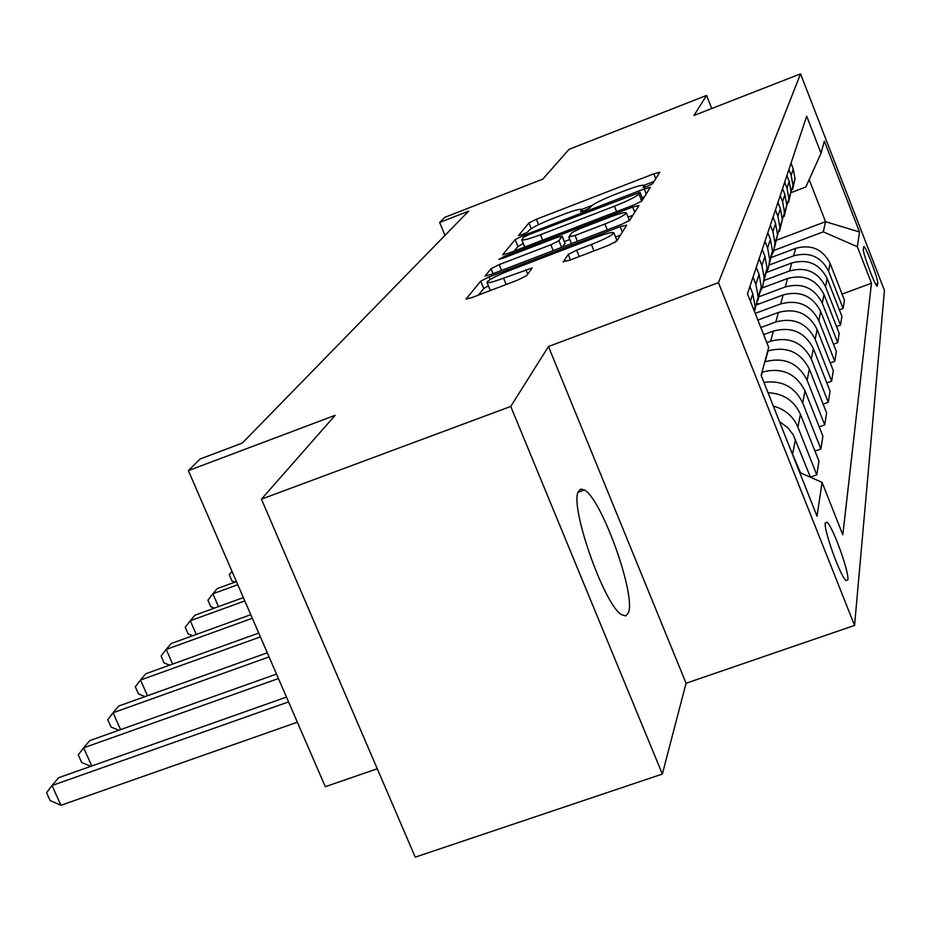 <?xml version="1.0" encoding="UTF-8"?>
<svg xmlns="http://www.w3.org/2000/svg" width="931" height="931" viewBox="0 0 931 931"><rect width="100%" height="100%" fill="white"/><g stroke="black" fill="none" stroke-linecap="round" stroke-linejoin="round"><path stroke-width="1.4" d="M647.394 186.328L652.631 183.721L659.776 172.305L653.841 173.818L536.361 219.274L528.948 222.928L518.52 235.52L522.466 234.577L527.807 231.924L529.157 230.271C532.334 227.467 540.387 223.475 553.328 218.32L563.232 214.502C574.055 210.406 580.257 208.707 581.805 209.417L580.479 211.698L584.598 210.581L589.893 207.95L591.045 206.368C593.943 203.656 601.926 199.7 614.972 194.498L624.98 190.634C636.245 186.375 642.658 184.629 644.205 185.397L643.135 187.48L647.394 186.328M628.378 612.877C636.315 595.491 601.566 498.516 584.412 490.009L580.897 489.089L578.488 491.347C569.097 504.858 603.835 604.661 621.501 614.623L625.725 615.938L628.378 612.877M847.873 579.838C849.293 572.204 832.838 526.643 827.077 522.233L825.285 522.85C823.551 529.646 840.123 575.905 845.976 580.56L847.873 579.838M563.15 261.634L569.714 260.191L608.152 245.493L616.671 241.164L626.703 225.151L620.151 226.664L489.089 276.949L480.699 281.15L466.024 299.084L472.273 297.454L517.973 279.987L526.62 275.611L532.229 267.953L503.59 278.148C494.07 281.709 488.531 283.152 486.994 282.489C487.693 280.254 495.257 276.239 509.699 270.421L596.294 237.207C606.453 233.413 612.284 231.9 613.808 232.68C612.994 234.891 605.522 238.836 591.394 244.504L576.673 250.148L568.236 254.407L563.29 261.972M711.738 108.531L706.582 95.428L569.027 149.332L542.889 179.055L444.843 217.319L439.641 222.451L468.607 211.162L242.281 443.086L200.13 458.995L188.365 470.62L325.303 786.695L377.264 768.762M510.747 406.44L662.348 774.057L686.066 683.249L548.464 346.53L510.747 406.44L261.436 499.156L335.16 415.307L188.365 470.62M548.464 346.53L718.464 282.64L800.544 73.852L884.45 290.437L854.565 625.411L718.464 282.64M706.582 95.428L693.956 115.479L800.544 73.852M633.999 204.936L641.796 201.026L650.327 187.41L644.205 188.923L522.838 235.787L515.146 239.593L502.647 254.826L508.512 253.255L633.999 204.936M638.98 205.53L629.752 220.275L621.617 224.371L491.137 274.447L485.086 276.053L491.009 268.71L499.191 264.625L550.826 244.783L558.914 240.733L562.173 236.171L556.063 237.801L503.019 258.213L498.888 259.318L504.544 256.351L632.661 207.043L638.98 205.53M662.348 774.057L415.238 857.148L261.436 499.156M863.665 246.89L863.328 249.322C862.409 252.173 874.942 285.642 877.165 286.283L877.805 283.385C878.573 280.196 866.214 247.239 864.015 246.622L863.665 246.89M791.944 192.31L805.815 187.026L821.049 153.219L806.688 116.2L747.465 293.8L768.68 347.414L761.139 375.379L817.011 516.193L822.073 482.374L842.811 534.801L871.486 283.199L857.346 246.738L823.283 231.842L773.894 250.451M821.049 153.219L824.319 141.093L859.546 231.994L857.346 246.738M686.066 683.249L854.565 625.411M439.641 222.451L444.971 235.38M776.594 240.163L825.541 221.683L809.155 179.602M823.283 231.842L825.541 221.683L859.546 231.994M814.974 451.128L820.898 448.998L822.911 436.243L805.036 390.904C795.958 373.354 781.726 367.082 762.338 372.109L761.989 372.237M819.21 426.852L824.715 424.862L807.13 380.232C798.204 362.95 784.205 356.794 765.131 361.752L764.782 361.88M824.715 424.862L826.6 412.945L809.33 369.048C800.555 352.069 786.8 346.006 768.052 350.894L767.714 351.022M823.144 404.159L828.287 402.297L811.285 359.075C802.662 342.34 789.116 336.382 770.659 341.212L766.783 342.631M828.287 402.297L830.056 391.136L813.345 348.613C804.861 332.146 791.548 326.292 773.393 331.052L763.629 334.66M826.821 382.909L831.639 381.163L815.184 339.256C806.828 323.034 793.712 317.273 775.837 321.963L760.813 327.537M831.639 381.163L833.292 370.689L817.104 329.434C808.899 313.479 795.993 307.812 778.397 312.444L757.857 320.066M830.266 362.974L834.781 361.321L818.838 320.648C810.738 304.914 798.03 299.34 780.702 303.913L755.216 313.386M834.781 361.321L836.329 351.476L820.653 311.431C812.682 295.93 800.171 290.437 783.111 294.952L757.066 304.658M833.489 344.214L837.725 342.655L822.271 303.157C814.427 287.888 802.091 282.477 785.264 286.934L758.148 297.059M837.725 342.655L839.203 333.391L823.982 294.475C816.254 279.416 804.105 274.098 787.545 278.497L762.233 287.958M836.527 326.548L840.518 325.082L825.506 286.678C817.895 271.84 805.92 266.58 789.581 270.933L763.967 280.522M840.518 325.082L841.903 316.331L827.124 278.485C819.617 263.857 807.817 258.678 791.722 262.973L766.795 272.329M839.378 309.872L843.137 308.487L828.567 271.13C821.165 256.688 809.528 251.591 793.643 255.839L769.192 265.021M843.137 308.487L844.452 300.213L830.091 263.392C822.795 249.147 811.32 244.12 795.668 248.321L770.798 257.678M842.066 294.115L871.486 283.199M810.424 477.161L816.79 474.891L818.966 461.206L800.427 414.318C794.178 400.644 783.367 393.452 768.028 392.731M792.607 189.389L795.027 178.961L793.247 168.918L791.013 163.204M788.86 199.153L792.979 185.502L791.164 175.307L788.906 169.523M788.51 202.527L791.036 191.716L789.197 181.382L786.904 175.517M784.507 212.862L788.871 198.64L787.009 188.167L784.682 182.208M784.17 216.458L786.811 205.227L784.926 194.602L782.564 188.562M779.899 227.408L784.519 212.571L782.599 201.783L780.201 195.65M779.561 231.225L782.331 219.553L780.376 208.614L777.944 202.399M775.104 242.665L779.899 227.35L777.909 216.248L775.43 209.929M774.65 246.924L777.571 234.787L775.558 223.51L773.044 217.109M770.042 258.865L773.638 251.323L774.976 243.084L772.928 231.633L770.368 225.127M769.425 263.659L772.509 250.998L770.414 239.372L767.819 232.773M764.654 276.123L768.354 268.349L769.739 259.854L767.61 248.03L764.968 241.315M763.839 281.523L767.097 268.291L764.933 256.293L762.245 249.473M758.893 294.545L762.722 286.527L764.142 277.752L761.93 265.556L759.207 258.62M757.869 300.62L761.314 286.795L759.068 274.401L756.286 267.348M754.436 311.396L758.148 296.931L755.856 284.316L753.028 277.135M754.61 311.838L755.122 306.613L752.783 293.789L749.909 286.504M820.898 448.998L802.685 402.879C794.83 386.854 781.912 380.023 763.92 382.385M816.79 474.891L797.902 427.166C793.235 416.297 785.054 409.291 773.347 406.149M810.459 477.242L793.212 434.777L787.894 427.853L779.445 421.51M800.544 472.855L789.628 447.194M799.659 472.471L822.073 482.374M654.039 181.475L644.112 185.304M592.081 205.414L581.782 209.394M523.292 243.573L517.939 246.436L514.18 251.067M644.427 196.837L642.157 197.709M639.958 192.345L528.796 234.659L523.408 237.324L521.767 239.814C523.362 240.512 529.588 238.825 540.422 234.74L614.425 206.205C627.983 200.805 636.141 196.744 638.899 193.997L639.958 192.345L642.681 199.153M641.191 201.55L641.692 200.991L638.899 193.997M642.739 199.315L641.692 200.991M562.522 247.052L564.931 243.282M564.372 241.583L569.784 239.511M628.064 217.109L632.894 215.259M604.906 223.999C618.359 218.599 625.504 214.863 626.342 212.803C624.922 212.082 619.278 213.571 609.421 217.272L579.955 228.607L571.995 232.587L568.853 236.916L575.044 235.473L604.906 223.999L607.268 229.876M628.634 221.136L629.251 220.053L626.377 212.896M614.716 242.537L616.846 240.233L613.855 232.808M489.974 289.727L491.324 290.181M488.391 285.887L483.736 288.54L478.394 295.115M620.407 235.206L615.566 237.056M772.59 256.991L771.333 256.723M768.343 271.747L767.179 271.491M763.874 287.342L762.547 287.062M759.149 303.878L757.357 303.494M234.949 582.131L232.04 581.072L229.294 574.73L231.97 571.262M236.439 581.584L217.237 588.601L212.885 593.792L237.789 584.703M214.467 608.106L210.778 606.733L207.927 600.204L212.885 593.792L218.471 606.64M243.375 597.586L194.916 615.216L190.285 620.744L244.818 600.914M192.74 635.722L188.178 633.988L185.234 627.261L190.285 620.744L196.266 634.442M250.788 614.693L171.153 643.542L166.207 649.431L252.336 618.265M169.651 665.165L164.124 663L161.075 656.076L166.207 649.431L172.642 664.082M258.737 633.057L145.806 673.753L140.534 680.037L260.401 636.885M145.061 696.597L138.475 693.956L135.309 686.81L140.534 680.037L147.47 695.736M267.29 652.794L118.726 706.035L113.082 712.762L269.082 656.914M118.831 730.241L111.045 727.041L107.763 719.663L113.082 712.762L120.564 729.625M276.507 674.067L89.713 740.622L83.65 747.826L278.439 678.524M90.773 766.341L81.66 762.489L78.251 754.866L83.65 747.826L91.773 765.992M286.48 697.075L58.56 777.746L52.043 785.508L60.946 805.292L297.373 722.212M60.946 805.292L50.099 800.555L46.55 792.665L52.043 785.508L288.575 701.904M761.337 375.856L762.338 372.109M765.131 361.752L768.052 350.894M770.659 341.212L773.393 331.052M775.837 321.963L778.397 312.444M780.702 303.913L783.111 294.952M785.264 286.934L787.545 278.497M789.581 270.933L791.722 262.973M793.643 255.839L795.668 248.321M791.164 175.307L793.247 168.918M828.567 271.13L830.091 263.392M825.506 286.678L827.124 278.485M787.009 188.167L789.197 181.382M822.271 303.157L823.982 294.475M782.599 201.783L784.926 194.602M818.838 320.648L820.653 311.431M777.909 216.248L780.376 208.614M815.184 339.256L817.104 329.434M772.928 231.633L775.558 223.51M811.285 359.075L813.345 348.613M767.61 248.03L770.414 239.372M807.13 380.232L809.33 369.048M761.93 265.556L764.933 256.293M802.685 402.879L805.036 390.904M755.856 284.316L759.068 274.401M797.902 427.166L800.427 414.318M750.398 301.19L752.783 293.789M792.77 453.292L795.493 439.467M875.687 284.164L877.805 283.385M644.683 187.259L644.124 185.863M582.259 211.395L581.689 209.987M531.264 228.619L528.948 222.928M538.56 224.685L536.361 219.274M655.785 178.694L653.841 173.818M517.939 246.436L515.146 239.593M523.443 237.277L522.838 235.787M646.219 193.974L644.205 188.923M542.61 240.128L540.422 234.74M616.601 211.628L614.425 206.205M493.058 273.714L491.009 268.71M501.565 270.444L499.191 264.625M553.212 250.625L550.826 244.783M561.614 247.402L558.914 240.733M565.047 243.573L562.138 236.381M504.998 257.456L504.544 256.351M634.756 212.28L632.661 207.043M577.406 241.338L575.044 235.473M570.47 259.9L568.236 254.407M579.257 256.549L576.673 250.148M593.978 250.916L591.394 244.504M506.185 284.49L503.59 278.148M527.726 274.133L525.875 269.606M483.736 288.54L480.699 281.15M490.137 279.498L489.089 276.949M622.339 232.11L620.151 226.664M578.116 492.29L584.412 490.009M825.285 522.861L827.077 522.233M792.979 185.502L795.027 178.961M788.871 198.64L791.036 191.716M784.519 212.571L786.811 205.227M779.899 227.35L782.331 219.553M774.976 243.084L777.571 234.787M769.739 259.854L772.509 250.998M764.142 277.752L767.097 268.291M758.148 296.931L761.314 286.795M753.982 310.256L755.122 306.613M644.915 187.189L644.24 185.478M582.573 211.302L581.863 209.545M642.762 199.199L639.981 192.24M524.584 246.727L521.767 239.814M565.082 243.352L562.196 236.23M571.448 243.631L568.818 237.126M490.067 289.96L486.994 282.489"/></g></svg>
